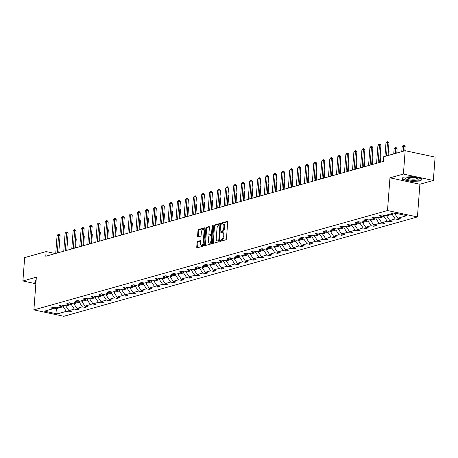 <?xml version="1.0" encoding="UTF-8"?>
<svg xmlns="http://www.w3.org/2000/svg" width="458" height="458" viewBox="0 0 458 458"><rect width="100%" height="100%" fill="white"/><g stroke="black" fill="none" stroke-linecap="round" stroke-linejoin="round"><path stroke-width="0.69" d="M220.212 240.742A0.658 0.338 -77.9 0 0 220.43 241.292A0.658 0.338 -77.9 0 0 220.516 241.286L225.88 239.78A0.945 0.481 -77.9 0 0 226.452 238.721L227.695 222.21A0.945 0.481 -77.9 0 0 227.386 221.426A0.945 0.481 -77.9 0 0 227.26 221.432L221.895 222.943A0.658 0.338 -77.9 0 0 221.495 223.681A0.658 0.338 -77.9 0 0 221.712 224.231A0.658 0.338 -77.9 0 0 221.798 224.225L222.496 224.031A3.017 1.534 -77.9 0 1 222.903 224.014A3.017 1.534 -77.9 0 1 223.888 226.51L223.785 227.889A3.017 1.534 -77.9 0 1 221.947 231.279L221.254 231.473A0.658 0.338 -77.9 0 0 220.853 232.212A0.658 0.338 -77.9 0 0 221.071 232.761A0.658 0.338 -77.9 0 0 221.157 232.756L221.855 232.561A3.017 1.534 -77.9 0 1 222.262 232.544A3.017 1.534 -77.9 0 1 223.246 235.04L223.143 236.42A3.017 1.534 -77.9 0 1 221.306 239.809L220.613 240.003A0.658 0.338 -77.9 0 0 220.212 240.742M222.262 232.544L223.075 232.716A3.017 1.534 -77.9 0 1 224.054 235.212L223.951 236.591A3.017 1.534 -77.9 0 1 222.119 239.981L221.42 240.175A0.658 0.338 -77.9 0 0 221.019 240.914A0.658 0.338 -77.9 0 0 221.025 241.143M227.649 221.724L222.708 223.115A0.658 0.338 -77.9 0 0 222.302 223.853A0.658 0.338 -77.9 0 0 222.313 224.082M222.903 224.014L223.716 224.185A3.017 1.534 -77.9 0 1 224.695 226.681L224.592 228.061A3.017 1.534 -77.9 0 1 222.76 231.45L222.067 231.645A0.658 0.338 -77.9 0 0 221.661 232.383A0.658 0.338 -77.9 0 0 221.672 232.612M197.673 241.372A0.945 0.481 -77.9 0 0 197.1 242.431L196.751 247.062A0.945 0.481 -77.9 0 0 197.06 247.847A0.945 0.481 -77.9 0 0 197.186 247.841L203.14 246.169A0.945 0.481 -77.9 0 0 203.718 245.11L204.955 228.599A0.945 0.481 -77.9 0 0 204.652 227.815A0.945 0.481 -77.9 0 0 204.52 227.821L198.566 229.498A0.945 0.481 -77.9 0 0 197.993 230.557L197.57 236.151A0.945 0.481 -77.9 0 0 197.879 236.929A0.945 0.481 -77.9 0 0 198.005 236.923L200.558 236.208A0.945 0.481 -77.9 0 0 201.131 235.149L201.337 232.378A2.525 1.282 -77.9 0 1 203.215 229.527A2.525 1.282 -77.9 0 1 204.039 231.616L203.22 242.488A2.525 1.282 -77.9 0 1 201.343 245.333A2.525 1.282 -77.9 0 1 200.524 243.244L200.656 241.435A0.945 0.481 -77.9 0 0 200.352 240.65A0.945 0.481 -77.9 0 0 200.22 240.656L197.673 241.372L198.48 241.549A0.945 0.481 -77.9 0 0 197.908 242.608L197.558 247.24A0.945 0.481 -77.9 0 0 197.604 247.721M36.348 277.193L22.9 280.972L24.658 257.614L46.126 251.579L45.771 256.251L383.346 161.399L383.695 156.728L405.164 150.699L403.406 174.057L389.958 177.836L387.502 210.543L33.886 309.9L36.348 277.193M212.449 242.654A0.945 0.481 -77.9 0 0 212.752 243.433A0.945 0.481 -77.9 0 0 212.884 243.433L218.838 241.755A0.945 0.481 -77.9 0 0 219.411 240.696L220.653 224.185A0.945 0.481 -77.9 0 0 220.344 223.407A0.945 0.481 -77.9 0 0 220.218 223.412L214.264 225.084A0.945 0.481 -77.9 0 0 213.691 226.143L212.449 242.654L213.256 242.826A0.945 0.481 -77.9 0 0 213.302 243.312M210.989 243.959L205.035 245.637A0.945 0.481 -77.9 0 1 204.909 245.643A0.945 0.481 -77.9 0 1 204.6 244.858L205.842 228.347A0.945 0.481 -77.9 0 1 206.415 227.294L208.963 226.573A0.945 0.481 -77.9 0 1 209.094 226.567A0.945 0.481 -77.9 0 1 209.398 227.351L208.894 234.044A0.945 0.481 -77.9 0 0 209.203 234.828A0.945 0.481 -77.9 0 0 209.329 234.822L211.024 234.347A0.945 0.481 -77.9 0 0 211.596 233.288L212.117 226.315A0.658 0.338 -77.9 0 1 212.609 225.571A0.658 0.338 -77.9 0 1 212.827 226.12L211.562 242.9A0.945 0.481 -77.9 0 1 210.989 243.959M22.9 280.972L35.856 283.742M389.958 177.836L419.894 184.236L433.342 180.458L403.406 174.057M433.342 180.458L435.1 157.094L405.164 150.699M54.725 307.599L53.546 308.618L50.832 308.039L53.403 307.318L56.116 307.896L61.567 306.368L58.853 305.789L61.429 305.062L64.137 305.646L69.587 304.112L66.879 303.534L69.45 302.812L72.158 303.391L77.608 301.856L74.9 301.278L77.471 300.557L80.179 301.135L85.629 299.606L82.921 299.022L85.491 298.301L88.199 298.885L93.65 297.351L90.942 296.773L93.512 296.051L96.226 296.629L101.676 295.095L98.962 294.517L101.533 293.796L104.247 294.374L109.697 292.845L106.983 292.261L109.554 291.54L112.267 292.118L117.717 290.59L115.004 290.011L117.574 289.29L120.288 289.868L125.738 288.334L123.03 287.756L125.601 287.034L128.309 287.613L133.759 286.084L131.051 285.5L133.621 284.779L136.329 285.357L141.78 283.828L139.072 283.25L141.642 282.523L144.35 283.107L149.8 281.573L147.092 280.994L149.663 280.273L152.371 280.851L157.827 279.317L155.113 278.739L157.684 278.017L160.397 278.596L165.848 277.067L163.134 276.489L165.704 275.762L168.418 276.346L173.868 274.811L171.155 274.233L173.725 273.512L176.439 274.09L181.889 272.556L179.175 271.978L181.752 271.256L184.459 271.834L189.91 270.306L187.202 269.722L189.772 269.001L192.48 269.585L197.93 268.05L195.222 267.472L197.793 266.751L200.501 267.329L205.951 265.795L203.243 265.216L205.814 264.495L208.522 265.073L213.972 263.545L211.264 262.961L213.834 262.239L216.548 262.818L221.998 261.289L219.285 260.711L221.855 259.989L224.569 260.568L230.019 259.033L227.305 258.455L229.876 257.734L232.59 258.312L238.04 256.783L235.326 256.199L237.902 255.478L240.61 256.056L246.061 254.528L243.353 253.95L245.923 253.222L248.631 253.806L254.081 252.272L251.373 251.694L253.944 250.973L256.652 251.551L262.102 250.016L259.394 249.438L261.965 248.717L264.672 249.295L270.123 247.767L267.415 247.188L269.985 246.461L272.699 247.045L278.149 245.511L275.435 244.933L278.006 244.211L280.72 244.79L286.17 243.255L283.456 242.677L286.027 241.956L288.74 242.534L294.191 241.005L291.477 240.421L294.047 239.7L296.761 240.284L302.211 238.75L299.503 238.171L302.074 237.45L304.782 238.028L310.232 236.494L307.524 235.916L310.095 235.194L312.803 235.773L318.253 234.244L315.545 233.66L318.115 232.939L320.823 233.517L326.273 231.988L323.566 231.41L326.136 230.689L328.844 231.267L334.3 229.733L331.586 229.155L334.157 228.433L336.87 229.011L342.321 227.483L339.607 226.899L342.178 226.178L344.891 226.756L350.341 225.227L347.628 224.649L350.198 223.922L352.912 224.506L358.362 222.972L355.648 222.393L358.225 221.672L360.933 222.25L366.383 220.716L363.675 220.138L366.245 219.416L368.953 219.995L374.404 218.466L371.696 217.888L374.266 217.161L376.974 217.745L382.424 216.21L379.716 215.632L382.287 214.911L384.995 215.489L394.098 212.93L406.881 215.666L397.779 218.22L400.492 218.798L397.922 219.525L395.208 218.941L389.758 220.475L392.472 221.054L389.901 221.775L387.187 221.197L381.737 222.731L384.451 223.309L381.875 224.031L379.167 223.452L373.717 224.981L376.424 225.565L373.854 226.286L371.146 225.708L365.696 227.237L368.404 227.815L365.833 228.536L363.125 227.958L357.675 229.492L360.383 230.071L357.812 230.792L355.105 230.214L349.654 231.742L352.362 232.326L349.792 233.048L347.078 232.469L341.628 233.998L344.342 234.576L341.771 235.298L339.057 234.719L333.607 236.254L336.321 236.832L333.75 237.553L331.037 236.975L325.586 238.504L328.3 239.087L325.724 239.809L323.016 239.231L317.566 240.759L320.274 241.337L317.703 242.064L314.995 241.481L309.545 243.015L312.253 243.593L309.682 244.314L306.975 243.736L301.524 245.27L304.232 245.849L301.662 246.57L298.954 245.992L293.504 247.52L296.212 248.099L293.641 248.826L290.933 248.242L285.477 249.776L288.191 250.354L285.62 251.076L282.907 250.497L277.456 252.032L280.17 252.61L277.6 253.331L274.886 252.753L269.436 254.282L272.149 254.866L269.579 255.587L266.865 255.009L261.415 256.537L264.123 257.115L261.552 257.837L258.844 257.259L253.394 258.793L256.102 259.371L253.532 260.092L250.824 259.514L245.374 261.043L248.081 261.627L245.511 262.348L242.803 261.77L237.353 263.298L240.061 263.877L237.49 264.598L234.782 264.02L229.326 265.554L232.04 266.132L229.469 266.854L226.756 266.275L221.306 267.804L224.019 268.388L221.449 269.109L218.735 268.531L213.285 270.06L215.999 270.638L213.428 271.365L210.714 270.781L205.264 272.315L207.978 272.894L205.402 273.615L202.694 273.037L197.243 274.571L199.951 275.149L197.381 275.871L194.673 275.292L189.223 276.821L191.931 277.399L189.36 278.126L186.652 277.542L181.202 279.077L183.91 279.655L181.339 280.376L178.631 279.798L173.181 281.332L175.889 281.91L173.319 282.632L170.605 282.054L165.155 283.582L167.868 284.166L165.298 284.887L162.584 284.309L157.134 285.838L159.848 286.416L157.277 287.137L154.564 286.559L149.113 288.093L151.827 288.672L149.251 289.393L146.543 288.815L141.093 290.343L143.801 290.927L141.23 291.649L138.522 291.07L133.072 292.599L135.78 293.177L133.209 293.904L130.501 293.32L125.051 294.855L127.759 295.433L125.189 296.154L122.481 295.576L117.03 297.105L119.738 297.689L117.168 298.41L114.46 297.832L109.004 299.36L111.718 299.938L109.147 300.666L106.433 300.082L100.983 301.616L103.697 302.194L101.126 302.915L98.413 302.337L92.963 303.872L95.676 304.45L93.106 305.171L90.392 304.593L84.942 306.121L87.65 306.7L85.079 307.427L82.371 306.843L76.921 308.377L79.629 308.955L77.058 309.677L74.351 309.098L68.9 310.633L71.608 311.211L69.038 311.932L66.33 311.354L57.227 313.913L44.443 311.177L53.546 308.618M387.502 210.543L417.438 216.943L63.822 316.301L33.886 309.9M71.339 303.213L71.248 304.45L65.797 305.978L65.86 305.16M65.797 305.978L68.9 310.633M71.248 304.45L74.351 309.098M62.746 305.349L61.567 306.368M79.36 300.963L79.268 302.194L73.818 303.728L73.881 302.904M73.818 303.728L76.921 308.377M79.268 302.194L82.371 306.843M70.767 303.093L69.587 304.112M87.381 298.708L87.289 299.938L81.839 301.473L81.902 300.654M81.839 301.473L84.942 306.121M87.289 299.938L90.392 304.593M78.787 300.837L77.608 301.856M95.401 296.452L95.31 297.689L89.86 299.217L89.923 298.398M89.86 299.217L92.963 303.872M95.31 297.689L98.413 302.337M86.808 298.587L85.629 299.606M103.428 294.202L103.331 295.433L97.88 296.961L97.943 296.143M97.88 296.961L100.983 301.616M103.331 295.433L106.433 300.082M94.829 296.332L93.65 297.351M111.449 291.946L111.351 293.177L105.901 294.712L105.964 293.893M105.901 294.712L109.004 299.36M111.351 293.177L114.46 297.832M102.85 294.076L101.676 295.095M119.469 289.691L119.378 290.927L113.927 292.456L113.985 291.637M113.927 292.456L117.03 297.105M119.378 290.927L122.481 295.576M110.87 291.82L109.697 292.845M127.49 287.435L127.398 288.672L121.948 290.2L122.005 289.382M121.948 290.2L125.051 294.855M127.398 288.672L130.501 293.32M118.897 289.571L117.717 290.59M135.511 285.185L135.419 286.416L129.969 287.95L130.032 287.132M129.969 287.95L133.072 292.599M135.419 286.416L138.522 291.07M126.918 287.315L125.738 288.334M143.531 282.93L143.44 284.16L137.99 285.695L138.053 284.876M137.99 285.695L141.093 290.343M143.44 284.16L146.543 288.815M134.938 285.059L133.759 286.084M151.552 280.674L151.461 281.91L146.01 283.439L146.073 282.62M146.01 283.439L149.113 288.093M151.461 281.91L154.564 286.559M142.959 282.809L141.78 283.828M159.579 278.424L159.481 279.655L154.031 281.189L154.094 280.37M154.031 281.189L157.134 285.838M159.481 279.655L162.584 284.309M150.98 280.554L149.8 281.573M167.599 276.168L167.502 277.399L162.052 278.933L162.115 278.115M162.052 278.933L165.155 283.582M167.502 277.399L170.605 282.054M159 278.298L157.827 279.317M175.62 273.913L175.529 275.149L170.078 276.678L170.136 275.859M170.078 276.678L173.181 281.332M175.529 275.149L178.631 279.798M167.021 276.048L165.848 277.067M183.641 271.663L183.549 272.894L178.099 274.428L178.156 273.603M178.099 274.428L181.202 279.077M183.549 272.894L186.652 277.542M175.048 273.792L173.868 274.811M191.662 269.407L191.57 270.638L186.12 272.172L186.183 271.354M186.12 272.172L189.223 276.821M191.57 270.638L194.673 275.292M183.068 271.537L181.889 272.556M199.682 267.151L199.591 268.388L194.14 269.917L194.203 269.098M194.14 269.917L197.243 274.571M199.591 268.388L202.694 273.037M191.089 269.281L189.91 270.306M207.703 264.901L207.611 266.132L202.161 267.661L202.224 266.842M202.161 267.661L205.264 272.315M207.611 266.132L210.714 270.781M199.11 267.031L197.93 268.05M215.724 262.646L215.632 263.877L210.182 265.411L210.245 264.592M210.182 265.411L213.285 270.06M215.632 263.877L218.735 268.531M207.131 264.776L205.951 265.795M223.75 260.39L223.653 261.627L218.203 263.155L218.266 262.337M218.203 263.155L221.306 267.804M223.653 261.627L226.756 266.275M215.151 262.52L213.972 263.545M231.771 258.135L231.679 259.371L226.223 260.9L226.286 260.081M226.223 260.9L229.326 265.554M231.679 259.371L234.782 264.02M223.172 260.27L221.998 261.289M239.792 255.885L239.7 257.115L234.25 258.65L234.307 257.831M234.25 258.65L237.353 263.298M239.7 257.115L242.803 261.77M231.198 258.014L230.019 259.033M247.812 253.629L247.721 254.86L242.271 256.394L242.334 255.575M242.271 256.394L245.374 261.043M247.721 254.86L250.824 259.514M239.219 255.759L238.04 256.783M255.833 251.373L255.741 252.61L250.291 254.138L250.354 253.32M250.291 254.138L253.394 258.793M255.741 252.61L258.844 257.259M247.24 253.509L246.061 254.528M263.854 249.123L263.762 250.354L258.312 251.889L258.375 251.07M258.312 251.889L261.415 256.537M263.762 250.354L266.865 255.009M255.261 251.253L254.081 252.272M271.875 246.868L271.783 248.099L266.333 249.633L266.396 248.814M266.333 249.633L269.436 254.282M271.783 248.099L274.886 252.753M263.281 248.997L262.102 250.016M279.901 244.612L279.804 245.849L274.353 247.377L274.416 246.559M274.353 247.377L277.456 252.032M279.804 245.849L282.907 250.497M271.302 246.748L270.123 247.767M287.922 242.362L287.824 243.593L282.374 245.127L282.437 244.303M282.374 245.127L285.477 249.776M287.824 243.593L290.933 248.242M279.323 244.492L278.149 245.511M295.942 240.106L295.851 241.337L290.401 242.872L290.458 242.053M290.401 242.872L293.504 247.52M295.851 241.337L298.954 245.992M287.343 242.236L286.17 243.255M303.963 237.851L303.872 239.087L298.421 240.616L298.479 239.797M298.421 240.616L301.524 245.27M303.872 239.087L306.975 243.736M295.37 239.981L294.191 241.005M311.984 235.601L311.892 236.832L306.442 238.36L306.505 237.542M306.442 238.36L309.545 243.015M311.892 236.832L314.995 241.481M303.391 237.731L302.211 238.75M320.005 233.345L319.913 234.576L314.463 236.11L314.526 235.292M314.463 236.11L317.566 240.759M319.913 234.576L323.016 239.231M311.411 235.475L310.232 236.494M328.025 231.09L327.934 232.326L322.484 233.855L322.546 233.036M322.484 233.855L325.586 238.504M327.934 232.326L331.037 236.975M319.432 233.219L318.253 234.244M336.046 228.834L335.954 230.071L330.504 231.599L330.567 230.78M330.504 231.599L333.607 236.254M335.954 230.071L339.057 234.719M327.453 230.969L326.273 231.988M344.072 226.584L343.975 227.815L338.525 229.349L338.588 228.531M338.525 229.349L341.628 233.998M343.975 227.815L347.078 232.469M335.474 228.714L334.3 229.733M352.093 224.328L352.002 225.559L346.551 227.094L346.609 226.275M346.551 227.094L349.654 231.742M352.002 225.559L355.105 230.214M343.494 226.458L342.321 227.483M360.114 222.073L360.022 223.309L354.572 224.838L354.629 224.019M354.572 224.838L357.675 229.492M360.022 223.309L363.125 227.958M351.521 224.208L350.341 225.227M368.135 219.823L368.043 221.054L362.593 222.588L362.656 221.769M362.593 222.588L365.696 227.237M368.043 221.054L371.146 225.708M359.541 221.953L358.362 222.972M376.155 217.567L376.064 218.798L370.614 220.332L370.677 219.514M370.614 220.332L373.717 224.981M376.064 218.798L379.167 223.452M367.562 219.697L366.383 220.716M384.176 215.312L384.085 216.548L378.634 218.077L378.697 217.258M378.634 218.077L381.737 222.731M384.085 216.548L387.187 221.197M375.583 217.447L374.404 218.466M392.168 213.474L392.105 214.292L386.655 215.827L386.718 215.002M386.655 215.827L389.758 220.475M392.105 214.292L395.208 218.941M383.604 215.191L382.424 216.21M395.718 213.279L394.676 213.571L394.716 213.062M394.676 213.571L397.779 218.22M419.894 184.236L417.438 216.943M55.366 253.555L46.126 251.579M54.055 308.177L56.282 308.652L63.227 306.7L63.319 305.469M56.345 307.833L57.227 313.913M63.227 306.7L66.33 311.354M398.013 218.271L397.922 219.525M389.993 220.527L389.901 221.775M381.972 222.777L381.875 224.031M373.951 225.033L373.854 226.286M365.931 227.288L365.833 228.536M357.904 229.538L357.812 230.792M349.883 231.794L349.792 233.048M341.863 234.049L341.771 235.298M333.842 236.305L333.75 237.553M325.821 238.555L325.724 239.809M317.8 240.811L317.703 242.064M309.78 243.066L309.682 244.314M301.759 245.316L301.662 246.57M293.733 247.572L293.641 248.826M285.712 249.828L285.62 251.076M277.691 252.077L277.6 253.331M269.67 254.333L269.579 255.587M261.65 256.589L261.552 257.837M253.629 258.839L253.532 260.092M245.608 261.094L245.511 262.348M237.582 263.35L237.49 264.598M229.561 265.606L229.469 266.854M221.54 267.856L221.449 269.109M213.52 270.111L213.428 271.365M205.499 272.367L205.402 273.615M197.478 274.617L197.381 275.871M189.457 276.872L189.36 278.126M181.431 279.128L181.339 280.376M173.41 281.378L173.319 282.632M165.39 283.634L165.298 284.887M157.369 285.889L157.277 287.137M149.348 288.139L149.251 289.393M141.327 290.395L141.23 291.649M133.307 292.651L133.209 293.904M125.286 294.906L125.189 296.154M117.259 297.156L117.168 298.41M109.239 299.412L109.147 300.666M101.218 301.667L101.126 302.915M93.197 303.917L93.106 305.171M85.177 306.173L85.079 307.427M77.156 308.429L77.058 309.677M69.135 310.679L69.038 311.932M411.496 181.42L420.965 180.99L421.417 178.631L412.4 176.708L402.931 177.137L402.479 179.496L411.496 181.42L402.788 179.296L403.206 177.126M36.108 280.405L35.277 280.439L34.825 282.798L35.907 283.027M220.607 223.704L215.071 225.262A0.945 0.481 -77.9 0 0 214.499 226.321L213.256 242.826M218.38 240.627A0.658 0.338 -77.9 0 0 218.781 239.889L219.874 225.393A0.658 0.338 -77.9 0 0 219.657 224.849A0.658 0.338 -77.9 0 0 219.565 224.855L218.832 225.055A3.017 1.534 -77.9 0 0 217 228.445L216.256 238.355A3.017 1.534 -77.9 0 0 217.241 240.851A3.017 1.534 -77.9 0 0 217.647 240.834L219.187 240.799A0.658 0.338 -77.9 0 0 219.422 240.599M220.584 225.101A0.658 0.338 -77.9 0 0 220.464 225.021A0.658 0.338 -77.9 0 0 220.378 225.027L219.737 224.889M217.241 240.851L218.048 241.023A3.017 1.534 -77.9 0 0 218.46 241.005L217.647 240.834M219.187 240.799L218.46 241.005M209.352 226.865L207.222 227.466A0.945 0.481 -77.9 0 0 206.65 228.525L205.407 245.036A0.945 0.481 -77.9 0 0 205.453 245.517M209.896 234.943A0.945 0.481 -77.9 0 0 210.01 235A0.945 0.481 -77.9 0 0 210.142 234.994L211.831 234.519A0.945 0.481 -77.9 0 0 212.226 234.118M208.373 240.994A2.525 1.282 -77.9 0 0 209.197 243.084A2.525 1.282 -77.9 0 0 211.075 240.232L211.361 236.408A0.945 0.481 -77.9 0 0 211.052 235.624A0.945 0.481 -77.9 0 0 210.926 235.63L209.237 236.105A0.945 0.481 -77.9 0 0 208.659 237.164L208.373 240.994M209.197 243.084L210.004 243.255A2.525 1.282 -77.9 0 0 211.67 241.509M212.083 235.996A0.945 0.481 -77.9 0 0 211.865 235.796A0.945 0.481 -77.9 0 0 211.733 235.801L211.167 235.681M200.61 240.948L198.48 241.549M201.343 245.333L202.155 245.505A2.525 1.282 -77.9 0 0 203.816 243.759M204.795 230.763A2.525 1.282 -77.9 0 0 204.028 229.704L203.215 229.527M204.909 228.113L199.373 229.67A0.945 0.481 -77.9 0 0 198.801 230.729L198.383 236.322A0.945 0.481 -77.9 0 0 198.429 236.809M421.142 178.574L420.965 180.99M404.815 150.796L405.141 146.446L403.681 146.136L402.141 146.571L401.758 151.655M402.141 146.571L403.223 145.375L403.996 145.157L405.141 146.446M403.303 151.22L403.996 145.157M384.96 156.373L385.962 143.108L387.044 141.917L387.817 141.699L387.502 142.678L388.957 142.988L388.018 155.514M385.962 143.108L387.502 142.678L386.506 155.938M387.817 141.699L388.957 142.988M396.794 153.052L397.12 148.701L395.66 148.392L394.12 148.821L393.737 153.905M394.12 148.821L395.202 147.631L395.975 147.413L397.12 148.701M395.283 153.476L395.975 147.413M388.773 155.302L389.1 150.957L388.373 150.802M388.43 150.035L389.1 150.957M376.59 163.3L377.936 145.363L379.024 144.173L379.791 143.955L379.482 144.928L380.936 145.243L379.642 162.441M377.936 145.363L379.482 144.928L378.131 162.865M379.791 143.955L380.936 145.243M368.57 165.556L369.915 147.619L371.003 146.423L371.77 146.205L371.461 147.184L372.915 147.493L371.621 164.697M369.915 147.619L371.461 147.184L370.11 165.12M371.77 146.205L372.915 147.493M417.484 178.626A6.246 1.391 -175.7 0 0 411.782 177.469A6.246 1.391 -175.7 0 0 406.28 177.899A6.246 1.391 -175.7 0 0 406.441 179.13A6.246 1.391 -175.7 0 0 414.593 180.332A6.246 1.391 -175.7 0 0 417.725 178.757A6.246 1.391 -175.7 0 0 417.484 178.626M407.322 177.612A4.729 1.053 -175.7 0 0 407.311 177.67A4.729 1.053 -175.7 0 0 407.843 178.214A4.729 1.053 -175.7 0 0 413.11 179.13A4.729 1.053 -175.7 0 0 416.746 178.38A4.729 1.053 -175.7 0 0 416.74 178.322M402.948 177.137L402.788 179.296M421.114 178.568L420.696 180.744L411.524 181.162M35.93 282.769L35.134 282.597L35.552 280.428M35.295 280.439L35.134 282.597M380.398 162.229L381.073 153.207L380.352 153.052M380.409 152.291L381.073 153.207M360.549 167.805L361.894 149.869L362.976 148.678L363.749 148.461L363.44 149.44L364.894 149.749L363.6 166.947M361.894 149.869L363.44 149.44L362.089 167.376M363.749 148.461L364.894 149.749M372.377 164.485L373.052 155.462L372.331 155.308M372.388 154.546L373.052 155.462M352.523 170.061L353.874 152.125L354.956 150.934L355.729 150.716L355.414 151.69L356.874 152.004L355.58 169.202M353.874 152.125L355.414 151.69L354.068 169.626M355.729 150.716L356.874 152.004M364.356 166.735L365.032 157.718L364.305 157.563M364.362 156.802L365.032 157.718M344.502 172.317L345.853 154.38L346.935 153.184L347.708 152.972L347.393 153.945L348.853 154.26L347.559 171.458M345.853 154.38L347.393 153.945L346.048 171.882M347.708 152.972L348.853 154.26M356.335 168.991L357.011 159.968L356.284 159.813M356.341 159.052L357.011 159.968M336.481 174.567L337.832 156.636L338.914 155.439L339.687 155.222L339.372 156.201L340.832 156.51L339.538 173.708M337.832 156.636L339.372 156.201L338.027 174.137M339.687 155.222L340.832 156.51M348.309 171.246L348.99 162.224L348.263 162.069M348.32 161.308L348.99 162.224M328.46 176.822L329.812 158.886L330.894 157.695L331.666 157.478L331.352 158.457L332.806 158.766L331.518 175.964M329.812 158.886L331.352 158.457L330 176.387M331.666 157.478L332.806 158.766M340.288 173.496L340.97 164.479L340.242 164.325M340.3 163.563L340.97 164.479M320.44 179.078L321.785 161.142L322.873 159.945L323.64 159.733L323.331 160.706L324.785 161.021L323.491 178.219M321.785 161.142L323.331 160.706L321.98 178.643M323.64 159.733L324.785 161.021M332.268 175.752L332.949 166.735L332.222 166.575M332.279 165.813L332.949 166.735M312.419 181.328L313.764 163.397L314.852 162.201L315.619 161.983L315.31 162.962L316.764 163.271L315.47 180.475M313.764 163.397L315.31 162.962L313.959 180.899M315.619 161.983L316.764 163.271M324.247 178.007L324.928 168.985L324.201 168.83M324.258 168.069L324.928 168.985M304.398 183.584L305.744 165.647L306.826 164.456L307.599 164.239L307.289 165.218L308.744 165.527L307.45 182.725M305.744 165.647L307.289 165.218L305.938 183.148M307.599 164.239L308.744 165.527M316.226 180.263L316.902 171.24L316.18 171.086M316.238 170.324L316.902 171.24M296.372 185.839L297.723 167.903L298.805 166.712L299.578 166.494L299.263 167.468L300.723 167.783L299.429 184.98M297.723 167.903L299.263 167.468L297.918 185.404M299.578 166.494L300.723 167.783M308.205 182.513L308.881 173.496L308.154 173.336M308.211 172.574L308.881 173.496M288.351 188.095L289.702 170.158L290.784 168.962L291.557 168.744L291.242 169.723L292.702 170.032L291.408 187.236M289.702 170.158L291.242 169.723L289.897 187.66M291.557 168.744L292.702 170.032M300.185 184.769L300.86 175.746L300.133 175.591M300.19 174.83L300.86 175.746M280.33 190.345L281.681 172.408L282.763 171.218L283.536 171L283.221 171.979L284.681 172.288L283.387 189.486M281.681 172.408L283.221 171.979L281.876 189.915M283.536 171L284.681 172.288M292.164 187.024L292.839 178.002L292.112 177.847M292.17 177.086L292.839 178.002M272.31 192.6L273.661 174.664L274.743 173.473L275.516 173.256L275.201 174.229L276.655 174.544L275.367 191.742M273.661 174.664L275.201 174.229L273.855 192.165M275.516 173.256L276.655 174.544M284.137 189.274L284.819 180.257L284.092 180.103M284.149 179.336L284.819 180.257M264.289 194.856L265.634 176.92L266.722 175.723L267.495 175.506L267.18 176.485L268.634 176.794L267.34 193.997M265.634 176.92L267.18 176.485L265.829 194.421M267.495 175.506L268.634 176.794M276.117 191.53L276.798 182.507L276.071 182.353M276.128 181.591L276.798 182.507M256.268 197.106L257.614 179.17L258.701 177.979L259.468 177.761L259.159 178.74L260.613 179.049L259.32 196.247M257.614 179.17L259.159 178.74L257.808 196.677M259.468 177.761L260.613 179.049M268.096 193.786L268.777 184.763L268.05 184.608M268.107 183.847L268.777 184.763M248.247 199.362L249.593 181.425L250.681 180.234L251.448 180.017L251.139 180.99L252.593 181.305L251.299 198.503M249.593 181.425L251.139 180.99L249.787 198.927M251.448 180.017L252.593 181.305M260.075 196.035L260.751 187.019L260.029 186.864M260.087 186.103L260.751 187.019M240.227 201.617L241.572 183.681L242.654 182.484L243.427 182.273L243.118 183.246L244.572 183.561L243.278 200.759M241.572 183.681L243.118 183.246L241.767 201.182M243.427 182.273L244.572 183.561M252.055 198.291L252.73 189.269L252.003 189.114M252.06 188.352L252.73 189.269M232.2 203.867L233.551 185.937L234.633 184.74L235.406 184.522L235.091 185.501L236.551 185.811L235.257 203.009M233.551 185.937L235.091 185.501L233.746 203.438M235.406 184.522L236.551 185.811M244.034 200.547L244.709 191.524L243.982 191.37M244.04 190.608L244.709 191.524M224.18 206.123L225.531 188.186L226.613 186.996L227.386 186.778L227.071 187.757L228.531 188.066L227.237 205.264M225.531 188.186L227.071 187.757L225.725 205.688M227.386 186.778L228.531 188.066M236.013 202.797L236.689 193.78L235.962 193.625M236.019 192.864L236.689 193.78M216.159 208.379L217.51 190.442L218.592 189.246L219.365 189.034L219.05 190.007L220.51 190.322L219.216 207.52M217.51 190.442L219.05 190.007L217.705 207.943M219.365 189.034L220.51 190.322M227.987 205.052L228.668 196.035L227.941 195.875M227.998 195.114L228.668 196.035M208.138 210.628L209.489 192.698L210.571 191.501L211.344 191.284L211.029 192.263L212.483 192.572L211.19 209.775M209.489 192.698L211.029 192.263L209.678 210.199M211.344 191.284L212.483 192.572M219.966 207.308L220.647 198.285L219.92 198.131M219.977 197.369L220.647 198.285M200.117 212.884L201.463 194.948L202.55 193.757L203.318 193.539L203.009 194.518L204.463 194.827L203.169 212.025M201.463 194.948L203.009 194.518L201.657 212.449M203.318 193.539L204.463 194.827M211.945 209.564L212.626 200.541L211.899 200.386M211.957 199.625L212.626 200.541M192.097 215.14L193.442 197.203L194.53 196.013L195.297 195.795L194.988 196.768L196.442 197.083L195.148 214.281M193.442 197.203L194.988 196.768L193.637 214.705M195.297 195.795L196.442 197.083M203.924 211.814L204.6 202.797L203.879 202.642M203.936 201.875L204.6 202.797M184.076 217.395L185.421 199.459L186.503 198.262L187.276 198.045L186.967 199.024L188.421 199.333L187.127 216.537M185.421 199.459L186.967 199.024L185.616 216.96M187.276 198.045L188.421 199.333M195.904 214.069L196.579 205.047L195.858 204.892M195.915 204.131L196.579 205.047M176.049 219.645L177.401 201.709L178.483 200.518L179.255 200.301L178.941 201.28L180.4 201.589L179.107 218.787M177.401 201.709L178.941 201.28L177.595 219.216M179.255 200.301L180.4 201.589M187.883 216.325L188.559 207.302L187.832 207.148M187.889 206.386L188.559 207.302M168.029 221.901L169.38 203.965L170.462 202.774L171.235 202.556L170.92 203.529L172.38 203.844L171.086 221.042M169.38 203.965L170.92 203.529L169.575 221.466M171.235 202.556L172.38 203.844M179.862 218.575L180.538 209.558L179.811 209.403M179.868 208.636L180.538 209.558M160.008 224.157L161.359 206.22L162.441 205.024L163.214 204.806L162.899 205.785L164.359 206.094L163.065 223.298M161.359 206.22L162.899 205.785L161.554 223.722M163.214 204.806L164.359 206.094M171.836 220.83L172.517 211.808L171.79 211.653M171.847 210.892L172.517 211.808M151.987 226.407L153.338 208.47L154.42 207.279L155.193 207.062L154.878 208.041L156.333 208.35L155.044 225.548M153.338 208.47L154.878 208.041L153.527 225.977M155.193 207.062L156.333 208.35M163.815 223.086L164.496 214.063L163.769 213.909M163.827 213.147L164.496 214.063M143.967 228.662L145.312 210.726L146.4 209.535L147.167 209.317L146.858 210.291L148.312 210.606L147.018 227.803M145.312 210.726L146.858 210.291L145.507 228.227M147.167 209.317L148.312 210.606M155.794 225.336L156.476 216.319L155.749 216.165M155.806 215.403L156.476 216.319M135.946 230.918L137.291 212.981L138.379 211.785L139.146 211.573L138.837 212.546L140.291 212.861L138.997 230.059M137.291 212.981L138.837 212.546L137.486 230.483M139.146 211.573L140.291 212.861M147.774 227.592L148.455 218.569L147.728 218.414M147.785 217.653L148.455 218.569M127.925 233.168L129.27 215.237L130.353 214.041L131.125 213.823L130.816 214.802L132.27 215.111L130.977 232.309M129.27 215.237L130.816 214.802L129.465 232.738M131.125 213.823L132.27 215.111M139.753 229.847L140.429 220.825L139.707 220.67M139.764 219.909L140.429 220.825M119.899 235.423L121.25 217.487L122.332 216.296L123.105 216.079L122.79 217.058L124.25 217.367L122.956 234.565M121.25 217.487L122.79 217.058L121.444 234.988M123.105 216.079L124.25 217.367M131.732 232.097L132.408 223.08L131.681 222.926M131.738 222.164L132.408 223.08M111.878 237.679L113.229 219.743L114.311 218.546L115.084 218.334L114.769 219.308L116.229 219.622L114.935 236.82M113.229 219.743L114.769 219.308L113.424 237.244M115.084 218.334L116.229 219.622M123.712 234.353L124.387 225.336L123.66 225.176M123.717 224.414L124.387 225.336M103.857 239.929L105.208 221.998L106.29 220.802L107.063 220.584L106.748 221.563L108.208 221.872L106.914 239.076M105.208 221.998L106.748 221.563L105.403 239.5M107.063 220.584L108.208 221.872M115.691 236.609L116.366 227.586L115.639 227.431M115.697 226.67L116.366 227.586M95.837 242.185L97.188 224.248L98.27 223.057L99.043 222.84L98.728 223.819L100.182 224.128L98.894 241.326M97.188 224.248L98.728 223.819L97.382 241.75M99.043 222.84L100.182 224.128M107.664 238.864L108.346 229.842L107.619 229.687M107.676 228.926L108.346 229.842M87.816 244.44L89.167 226.504L90.249 225.313L91.022 225.096L90.707 226.069L92.161 226.384L90.867 243.582M89.167 226.504L90.707 226.069L89.356 244.005M91.022 225.096L92.161 226.384M99.644 241.114L100.325 232.097L99.598 231.943M99.655 231.175L100.325 232.097M79.795 246.696L81.14 228.76L82.228 227.563L82.995 227.345L82.686 228.324L84.14 228.634L82.846 245.837M81.14 228.76L82.686 228.324L81.335 246.261M82.995 227.345L84.14 228.634M91.623 243.37L92.304 234.347L91.577 234.193M91.634 233.431L92.304 234.347M71.774 248.946L73.12 231.009L74.207 229.819L74.975 229.601L74.665 230.58L76.12 230.889L74.826 248.087M73.12 231.009L74.665 230.58L73.314 248.517M74.975 229.601L76.12 230.889M83.602 245.625L84.278 236.603L83.556 236.448M83.614 235.687L84.278 236.603M63.754 251.202L65.099 233.265L66.181 232.074L66.954 231.857L66.645 232.83L68.099 233.145L66.805 250.343M65.099 233.265L66.645 232.83L65.294 250.766M66.954 231.857L68.099 233.145M75.581 247.875L76.257 238.858L75.53 238.704M75.587 237.937L76.257 238.858M55.727 253.457L57.078 235.521L58.16 234.324L58.933 234.107L58.618 235.086L60.078 235.395L58.784 252.598M57.078 235.521L58.618 235.086L57.273 253.022M58.933 234.107L60.078 235.395M222.119 239.981L221.306 239.809M223.951 236.591L223.143 236.42M224.054 235.212L223.246 235.04M222.067 231.645L221.254 231.473M222.76 231.45L221.947 231.279M224.592 228.061L223.785 227.889M224.695 226.681L223.888 226.51M222.708 223.115L221.895 222.943M221.42 240.175L220.613 240.003M214.499 226.321L213.691 226.143M215.071 225.262L214.264 225.084M219.462 240.032L218.781 239.889M220.55 225.542L219.874 225.393M205.407 245.036L204.6 244.858M206.65 228.525L205.842 228.347M207.222 227.466L206.415 227.294M210.142 234.994L209.329 234.822M211.831 234.519L211.024 234.347M212.277 233.431L211.596 233.288M212.798 226.464L212.117 226.315M211.756 240.381L211.075 240.232M212.043 236.551L211.361 236.408M203.902 242.631L203.22 242.488M204.72 231.765L204.039 231.616M198.383 236.322L197.57 236.151M198.801 230.729L197.993 230.557M199.373 229.67L198.566 229.498M197.558 247.24L196.751 247.062M197.908 242.608L197.1 242.431M220.464 225.021L219.657 224.849M210.01 235L209.203 234.828M211.865 235.796L211.052 235.624"/></g></svg>
